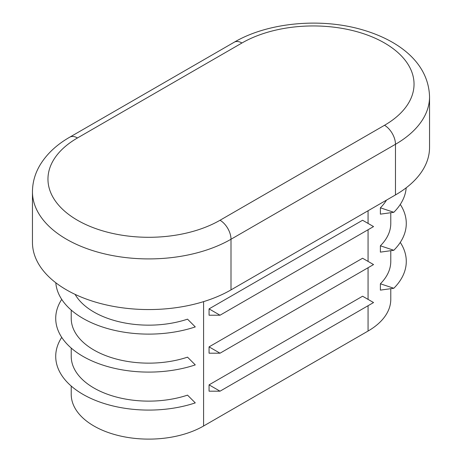 <?xml version="1.0" encoding="UTF-8"?>
<svg xmlns="http://www.w3.org/2000/svg" width="462" height="462" viewBox="0 0 462 462"><rect width="100%" height="100%" fill="white"/><g stroke="black" fill="none" stroke-linecap="round" stroke-linejoin="round"><path stroke-width="0.69" d="M380.388 245.801L380.388 252.131L393.82 250.277L380.388 245.801A77.535 44.768 180 0 0 390.777 223.417L390.777 212.711M71.223 386.059L71.223 394.352A77.535 44.768 0 0 0 119.086 435.706A77.535 44.768 0 0 0 203.586 426.004L368.064 331.04A77.535 44.768 0 0 0 390.777 299.388L390.777 288.681M380.388 207.819L380.388 214.149L393.82 212.295L380.388 207.819A77.535 44.768 180 0 0 386.48 200.121M380.388 283.789L380.388 290.119L393.82 288.265L380.388 283.789A77.535 44.768 180 0 0 390.777 261.405L390.777 250.699M400.271 242.411A93.041 53.719 180 0 1 393.82 288.265M395.478 194.929A116.303 67.146 0 0 0 429.544 147.447L429.544 96.801A116.303 67.146 0 0 1 395.478 144.283L395.478 194.929L231 289.893A116.303 67.146 0 0 1 104.25 304.446A116.303 67.146 0 0 1 32.456 242.411L32.456 191.765A116.303 67.146 0 0 0 104.25 253.8A116.303 67.146 0 0 0 231 239.247L231 289.893M209.067 384.852L209.067 391.187L220.033 391.187L209.067 384.852L362.583 296.223L373.55 302.552L220.033 391.187M209.067 346.87L209.067 353.199L220.033 353.199L209.067 346.87L362.583 258.241L373.55 264.57L220.033 353.199M209.067 308.882L209.067 315.217L220.033 315.217L209.067 308.882L362.583 220.253L373.55 226.582L220.033 315.217M71.223 348.077L71.223 356.364A77.535 44.768 0 0 0 187.526 395.131L195.282 402.887A93.041 53.719 0 0 1 88.513 397.303A93.041 53.719 0 0 1 61.729 337.376M71.223 310.089L71.223 318.382A77.535 44.768 0 0 0 187.526 357.149L195.282 364.899A93.041 53.719 0 0 1 88.513 359.315A93.041 53.719 0 0 1 61.729 299.388M75.104 294.375A77.535 44.768 0 0 0 187.526 319.161L195.282 326.917A93.041 53.719 0 0 1 55.81 282.767M406.19 187.809A93.041 53.719 180 0 1 393.82 212.295M400.271 204.429A93.041 53.719 180 0 1 393.82 250.277M368.064 210.759L368.064 223.417M368.064 229.747L368.064 261.405M368.064 267.735L368.064 299.388M368.064 305.717L368.064 331.04M69.733 137.185L234.211 42.221A15.506 8.951 60 0 1 241.967 42.989L77.483 137.953A15.506 8.951 -120 0 0 69.733 137.185C56.699 144.652 46.812 153.915 40.079 164.974C35.066 173.394 32.525 182.323 32.456 191.765M77.483 137.953A100.797 58.195 0 0 0 77.483 220.253A100.797 58.195 0 0 0 220.033 220.253A15.506 8.951 60 0 1 231 239.247L395.478 144.283A15.506 8.951 -120 0 0 384.517 125.289A100.797 58.195 0 0 0 384.517 42.989A100.797 58.195 0 0 0 241.967 42.989M220.033 220.253L384.517 125.289M203.586 301.628L203.586 426.004M234.211 42.221C267.585 22.58 319.947 17.614 361.428 29.51C399.335 40.304 428.609 63.184 429.544 96.801"/></g></svg>
